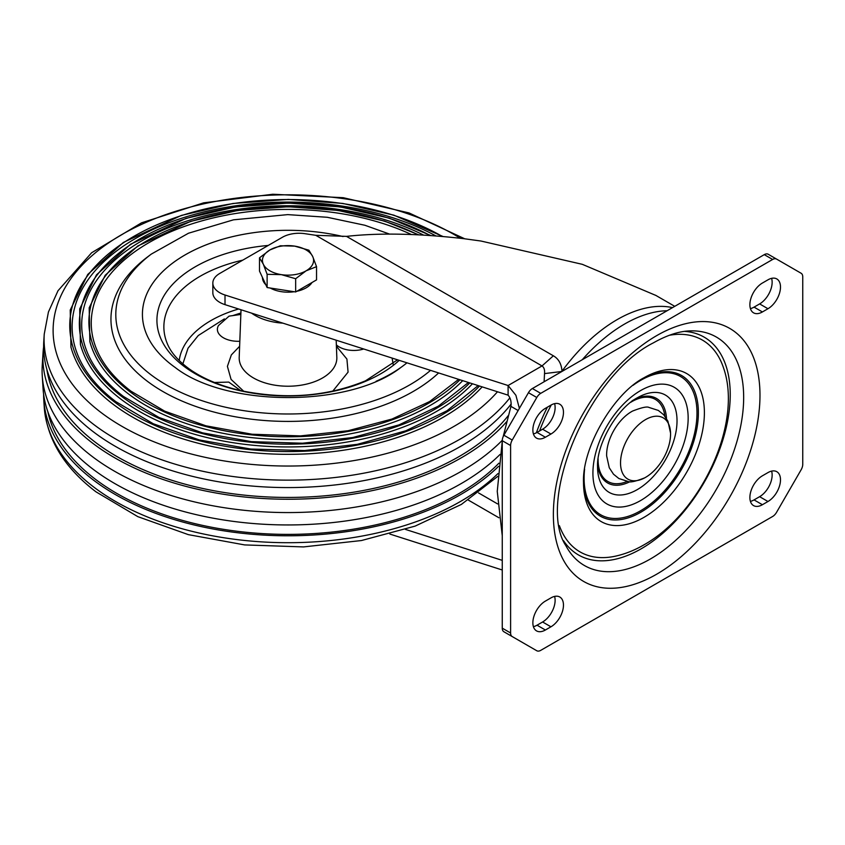 <?xml version="1.0" encoding="UTF-8"?>
<svg xmlns="http://www.w3.org/2000/svg" width="845" height="845" viewBox="0 0 845 845"><rect width="100%" height="100%" fill="white"/><g stroke="black" fill="none" stroke-linecap="round" stroke-linejoin="round"><path stroke-width="1.27" d="M563.467 412.349A17.703 10.224 120 0 0 559.802 404.237A17.703 10.224 120 0 0 550.951 405.114L545.384 408.336A17.703 10.224 120 0 0 533.818 423.936A17.703 10.224 120 0 0 536.533 438.122A17.703 10.224 120 0 0 545.384 437.245L550.951 434.034A17.703 10.224 120 0 0 563.467 412.349M554.584 403.646A17.703 10.224 -60 0 1 555.123 407.522A17.703 10.224 -60 0 1 542.596 429.218L537.04 432.429A17.703 10.224 -60 0 1 533.396 433.907M780.495 287.046A17.703 10.224 120 0 0 776.819 278.945A17.703 10.224 120 0 0 767.968 279.822L762.401 283.033A17.703 10.224 120 0 0 750.835 298.634A17.703 10.224 120 0 0 753.55 312.83A17.703 10.224 120 0 0 762.401 311.953L767.968 308.731A17.703 10.224 120 0 0 780.495 287.046M771.601 278.343A17.703 10.224 -60 0 1 772.14 282.23A17.703 10.224 -60 0 1 759.623 303.915L754.057 307.126A17.703 10.224 -60 0 1 750.423 308.605M563.467 605.115A17.703 10.224 120 0 0 559.802 597.014A17.703 10.224 120 0 0 550.951 597.89L545.384 601.101A17.703 10.224 120 0 0 533.818 616.702A17.703 10.224 120 0 0 536.533 630.888A17.703 10.224 120 0 0 545.384 630.011L550.951 626.8A17.703 10.224 120 0 0 563.467 605.115M554.584 596.412A17.703 10.224 -60 0 1 555.123 600.299A17.703 10.224 -60 0 1 542.596 621.983L537.04 625.194A17.703 10.224 -60 0 1 533.396 626.673M780.495 479.823A17.703 10.224 120 0 0 776.819 471.711A17.703 10.224 120 0 0 767.968 472.587L762.401 475.798A17.703 10.224 120 0 0 750.835 491.41A17.703 10.224 120 0 0 753.55 505.595A17.703 10.224 120 0 0 762.401 504.718L767.968 501.507A17.703 10.224 120 0 0 780.495 479.823M771.601 471.109A17.703 10.224 -60 0 1 772.14 474.996A17.703 10.224 -60 0 1 759.623 496.68L754.057 499.902A17.703 10.224 -60 0 1 750.423 501.37M643.953 377.789L643.953 377.789C613.417 393.59 581.941 448.114 583.515 482.463A85.472 49.348 120 0 0 643.953 517.362A85.472 49.348 120 0 0 704.392 412.677A85.472 49.348 120 0 0 643.953 377.789L643.932 377.799M637.278 397.826L637.278 397.826C617.209 408.198 596.486 444.09 597.531 466.662A56.214 32.459 120 0 0 637.278 489.614A56.214 32.459 120 0 0 677.025 420.768A56.214 32.459 120 0 0 637.278 397.826L632.039 400.847M667.127 310.738A137.724 79.514 120 0 0 624.677 323.994A137.724 79.514 120 0 0 582.237 359.748M551.267 404.935A137.724 79.514 120 0 0 539.554 430.971M536.797 650.756L503.884 631.754A7.869 4.542 120 0 1 502.257 628.152L510.602 632.979L510.602 445.526A7.869 4.542 -60 0 1 512.228 440.044L536.797 397.499A7.869 4.542 -60 0 1 540.726 393.347L772.626 259.468A7.869 4.542 -60 0 1 776.555 259.077L801.123 273.252A7.869 4.542 -60 0 1 802.75 276.864L802.75 464.306A7.869 4.542 -60 0 1 801.123 469.788L776.555 512.334A7.869 4.542 -60 0 1 772.626 516.485L540.726 650.365A7.869 4.542 -60 0 1 536.797 650.756L528.452 645.939A7.869 4.542 120 0 0 528.474 645.95M503.884 631.754L512.228 636.581A7.869 4.542 -60 0 1 510.602 632.979M768.211 254.26L776.555 259.077L768.211 254.26A7.869 4.542 120 0 0 764.271 254.641L532.382 388.531A7.869 4.542 120 0 0 528.452 392.682L503.884 435.228A7.869 4.542 120 0 0 502.257 440.71L502.257 628.152M212.834 283.086L212.834 292.719A23.607 13.626 0 0 0 225.013 304.644L508.099 395.164L508.099 385.521L225.013 295.011A23.607 13.626 180 0 1 212.834 283.086A23.607 13.626 180 0 1 219.277 273.727A23.607 13.626 180 0 1 219.753 273.442L282.441 237.244A23.607 13.626 180 0 1 305.119 233.706L315.766 235.311L346.503 236.378C379.183 232.724 418.19 233.484 463.546 238.639L480.963 241.026L582.321 264.327L655.889 295.444M508.099 395.164C510.57 398.016 511.51 401.755 510.94 406.371L503.166 436.654M518.143 410.533L510.94 406.371M519.379 408.378L515.894 395.28L508.099 385.521L542.015 365.938C544.032 367.353 544.867 369.899 544.518 373.596L561.904 371.483M502.257 441.238L497.251 491.378L502.257 535.741M502.257 560.362L405.473 529.414M389.862 534.061L502.257 569.995M544.518 373.596L544.106 381.76M315.766 235.311L542.015 365.938L553.359 355.798C558.629 358.84 561.502 363.984 561.988 371.23A137.724 79.514 -60 0 1 617.125 319.632A137.724 79.514 -60 0 1 672.525 307.622M645.548 419.606A35.374 20.428 120 0 0 620.536 462.437A35.374 20.428 120 0 0 644.693 477.858A35.374 20.428 120 0 0 645.548 477.372A35.374 20.428 120 0 0 670.55 433.062A35.374 20.428 120 0 0 645.548 419.606M644.693 477.858C635.63 481.418 630.138 482.632 628.205 481.513L618.867 478.523L613.512 474.214L609.277 467.781L606.636 455.888A35.374 20.428 -60 0 1 631.637 411.578A35.374 20.428 -60 0 1 632.493 411.092C641.545 407.533 647.048 406.318 648.981 407.438L658.318 410.427L663.674 414.747L667.899 421.169L670.55 433.062M312.016 282.505A25.572 14.766 180 0 1 296.838 291.271M294.24 291.736A25.572 14.766 180 0 1 281.396 291.673A25.572 14.766 180 0 1 270.22 288.018M265.848 284.776A25.572 14.766 180 0 1 262.436 277.424M316.537 266.661L316.537 279.896L295.655 291.958L267.126 287.543L259.489 271.065L259.489 257.831L263.313 264.2A25.572 14.766 180 0 1 269.925 249.94A25.572 14.766 180 0 1 294.63 246.117A25.572 14.766 180 0 1 312.713 256.563A25.572 14.766 180 0 1 306.101 270.822L316.537 266.661L312.713 256.563L308.9 250.194L294.63 246.117L280.371 245.779L269.925 249.94L259.489 257.831M281.396 274.646A25.572 14.766 180 0 1 263.313 264.2L267.126 274.308L281.396 274.646A25.572 14.766 0 0 0 306.101 270.822L295.655 278.723L281.396 274.646M267.126 287.543L267.126 274.308M295.655 291.958L295.655 278.723M172.063 365.188A145.593 84.056 180 0 1 151.825 284.638A145.593 84.056 180 0 1 199.969 247.416A145.593 84.056 180 0 1 343.059 236.547A145.593 84.056 0 0 0 142.425 314.361A145.593 84.056 0 0 0 172.063 365.188A145.593 84.056 0 0 0 175.242 367.522C226.471 407.565 349.545 407.565 400.783 367.522A145.593 84.056 0 0 0 406.963 362.822A145.593 84.056 180 0 1 376.057 381.306M336.352 344.876A20.66 11.925 0 0 0 363.709 348.996M240.846 314.435L229.058 316.146L218.496 325.515A20.66 11.925 0 0 0 239.811 341.253M43.613 394.224A244.406 141.104 0 0 0 43.782 399.843A244.406 141.104 0 0 0 93.362 480.013A244.406 141.104 0 0 0 498.561 466.334M47.795 411.578A241.997 139.71 0 0 0 95.284 479.168A241.997 139.71 0 0 0 498.888 463.208M500.029 454.452A245.113 141.516 180 0 1 92.802 469.017A245.113 141.516 180 0 1 43.063 388.615L42.25 375.782A245.927 141.981 0 0 0 92.147 456.448A245.927 141.981 0 0 0 502.268 440.287M506.62 421.739A245.113 141.516 180 0 1 92.802 443.308A245.113 141.516 180 0 1 43.063 352.555A245.113 141.516 180 0 1 43.613 346.936M43.063 352.555L42.25 365.389A245.927 141.981 0 0 0 42.25 375.782M46.876 369.466A241.997 139.71 0 0 0 95.284 442.22A241.997 139.71 0 0 0 508.246 415.634M464.718 238.786L409.001 212.919L343.207 197.688L272.777 194.244L203.634 202.842L141.548 222.826L91.619 252.761L57.999 290.743L48.429 311.995L44.236 334.145L43.782 341.317A244.406 141.104 0 0 0 93.362 431.816A244.406 141.104 0 0 0 511.204 403.973M442.896 236.452L393.844 215.158L342.785 203.434L288.303 199.42L233.062 203.465L181.348 215.433L123.391 242.441L87.743 274.445L70.219 310.03L70.959 347.158A219.721 126.856 0 0 0 113.029 404.185A219.721 126.856 0 0 0 482.157 386.873M114.191 401.766A218.253 126.011 180 0 1 144.453 230.653A218.253 126.011 180 0 1 442.21 236.389A218.253 126.011 0 0 0 144.453 230.653A218.253 126.011 0 0 0 114.191 401.766A218.253 126.011 0 0 0 479.506 386.017A218.253 126.011 180 0 1 114.191 401.766M430.718 235.491L389.218 218.137L340.387 206.919L288.293 203.085L235.459 206.951L186.006 218.39L130.584 244.226L96.478 274.847L79.705 308.9L80.412 344.443A210.151 121.331 0 0 0 120.645 398.977A210.151 121.331 0 0 0 472.45 383.767M478.164 385.584L446.994 410.754L405.885 430.76L357.424 444.312L304.622 450.533L250.785 449.044L199.272 439.928L153.304 423.767L115.744 401.597C95.263 385.89 81.923 368.483 75.723 349.376A215.887 124.637 180 0 1 184.537 217.334A215.887 124.637 180 0 1 435.777 235.85M468.426 382.479L438.323 406.16L398.946 424.908L352.724 437.53L302.521 443.224L251.419 441.639L202.568 432.862L158.987 417.462L123.37 396.4C103.798 381.391 91.049 364.765 85.134 346.513A206.317 119.113 180 0 1 185.763 221.411A206.317 119.113 180 0 1 423.503 235.037M418.613 234.783L384.591 221.115L338 210.416L288.282 206.74L237.867 210.437L190.664 221.358L137.767 246.011L105.213 275.248L89.19 307.77L89.866 341.718A200.582 115.807 0 0 0 128.271 393.781A200.582 115.807 0 0 0 462.711 380.651M458.666 379.352L429.64 401.544L391.985 419.046L348.024 430.739L300.408 435.904L252.053 434.224L205.874 425.795L164.68 411.156L130.986 391.193C112.332 376.891 100.175 361.037 94.534 343.651A196.748 113.589 180 0 1 187.167 225.467A196.748 113.589 180 0 1 411.304 234.477M389.746 234.16L364.903 225.266L327.268 217.281L287.765 214.619L233.484 219.827L188.498 233.22L151.35 254.07L147.495 256.975A177.07 102.234 0 0 0 146.988 381A177.07 102.234 0 0 0 438.618 372.941M565.886 545.69A131.915 76.166 120 0 0 650.386 558.989A131.915 76.166 120 0 0 741.445 422.077A131.915 76.166 120 0 0 689.89 330.902C679.105 331.219 666.948 335.201 653.417 342.838C587.106 376.183 536.607 502.215 565.886 545.69M656.681 335.634A146.09 84.352 120 0 0 553.369 514.563A146.09 84.352 120 0 0 656.681 574.199A146.09 84.352 120 0 0 759.982 395.28A146.09 84.352 120 0 0 656.681 335.634M684.492 331.377A125.736 72.596 -60 0 1 727.397 422.109A125.736 72.596 -60 0 1 641.323 548.722A125.736 72.596 -60 0 1 563.594 540.768M559.39 525.674A122.314 70.621 120 0 0 614.642 556.337C624.613 554.246 634.384 550.412 643.953 544.845C700.589 513.179 743.188 423.461 723.489 367.797A122.314 70.621 -60 0 0 669.314 335.285M642.464 378.666A81.215 46.887 -60 0 1 698.371 413.564A81.215 46.887 -60 0 1 640.943 512.154A81.215 46.887 -60 0 1 583.536 480.731M632.989 385.362A79.821 46.084 -60 0 1 640.542 380.419A79.821 46.084 -60 0 1 696.988 413.015A79.821 46.084 -60 0 1 640.542 510.781A79.821 46.084 -60 0 1 584.603 469.176M640.542 390.612A67.346 38.881 120 0 0 592.915 473.094A67.346 38.881 120 0 0 640.542 500.589A67.346 38.881 120 0 0 688.157 418.106A67.346 38.881 120 0 0 640.542 390.612M630.064 481.629A48.809 28.181 -60 0 1 597.626 463.546M634.627 399.463A48.809 28.181 -60 0 1 666.494 418.518M630.729 402.283A47.415 27.378 -60 0 1 631.637 401.745A47.415 27.378 -60 0 1 664.867 416.162M627.212 481.396A47.415 27.378 -60 0 1 598.123 458.761M754.057 499.902L762.401 504.718M767.968 501.507L759.623 496.68M537.04 625.194L545.384 630.011M550.951 626.8L542.596 621.983M767.968 308.731L759.623 303.915M754.057 307.126L762.401 311.953M550.951 434.034L542.596 429.218M537.04 432.429L545.384 437.245M510.602 445.526L502.257 440.71M503.884 435.228L512.228 440.044M536.797 397.499L528.452 392.682M532.382 388.531L540.726 393.347M772.626 259.468L764.271 254.641M225.013 295.011L225.013 304.644M547.391 407.174A136.309 78.701 120 0 0 536.374 432.788M497.61 503.926L478.566 492.931M498.909 517.753L468.31 500.082M346.503 236.378L553.359 355.798M268.235 245.451A131.091 75.691 0 0 0 208.736 259.996A131.091 75.691 0 0 0 183.608 366.043A131.091 75.691 0 0 0 367.29 380.556A131.091 75.691 0 0 0 399.22 360.35M397.541 359.812L365.484 380.831C327.195 396.548 285.61 399.822 240.762 390.633C220.027 385.806 202.916 378.613 189.449 369.064C178.041 360.73 170.595 352.101 167.12 343.186A124.141 71.677 180 0 1 212.94 269.808A124.141 71.677 180 0 1 242.79 260.144M179.214 360.551A109.089 62.984 180 0 1 222.045 314.984A109.089 62.984 180 0 1 238.607 308.995M396.664 359.537A109.089 62.984 180 0 1 396.812 360.551M182.847 363.899L188.023 348.246L198.258 335.539L224.369 318.903M232.449 315.703L240.899 312.977M392.112 358.079L393.263 364.892M333.057 390.791L348.077 372.127L346.915 359.072L336.405 346.281M241.026 309.766L239.198 357.414A48.83 28.191 0 0 0 265.826 383.144A48.83 28.191 0 0 0 317.54 380.482A48.83 28.191 0 0 0 336.828 357.414L336.173 340.186M282.895 323.16A46.475 26.829 180 0 1 251.578 313.136M239.621 346.281L231.35 354.911L227.411 366.36L231.065 379.384L243.751 391.288M497.726 476.422L461.402 504.402L415.106 526.118L361.449 540.536L303.513 546.916L244.659 544.919L188.35 534.642L137.83 516.654L95.971 491.822C64.252 467.634 47.003 439.368 44.236 407.015A243.941 140.84 0 0 0 93.732 487.037A243.941 140.84 0 0 0 497.916 473.622M44.236 334.145A243.941 140.84 0 0 0 93.732 424.475A243.941 140.84 0 0 0 509.852 397.889M460.314 238.258A234.889 135.612 0 0 0 136.985 226.555A234.889 135.612 0 0 0 100.935 412.434A234.889 135.612 0 0 0 497.494 391.774M121.817 396.558A208.683 120.486 180 0 1 147.959 234.392A208.683 120.486 180 0 1 430.063 235.438A208.683 120.476 0 0 0 147.959 234.392A208.683 120.476 0 0 0 121.817 396.558A208.683 120.476 0 0 0 469.767 382.901A208.683 120.486 180 0 1 121.817 396.558M129.433 391.362A199.114 114.952 180 0 1 151.635 238.089A199.114 114.952 180 0 1 417.979 234.752A199.114 114.952 0 0 0 151.635 238.089A199.114 114.952 0 0 0 129.433 391.362A199.114 114.952 0 0 0 459.986 379.775A199.114 114.952 180 0 1 129.433 391.362M151.35 254.07A172.211 99.425 0 0 0 150.864 374.694A172.211 99.425 0 0 0 430.549 370.363M655.519 295.222L674.754 306.334M214.472 382.489L228.763 382.088L240.593 390.591M329.835 391.784L336.806 390.274M44.236 407.015L43.782 399.843"/></g></svg>
